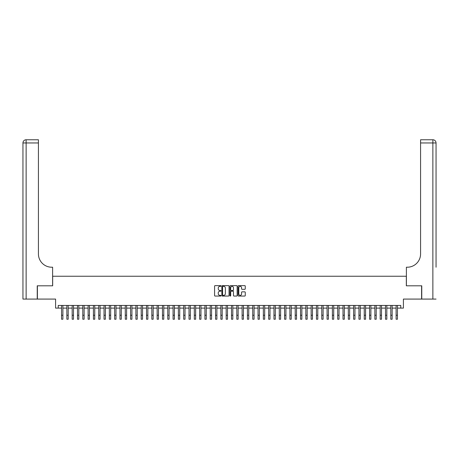 <?xml version="1.0" encoding="UTF-8"?>
<svg xmlns="http://www.w3.org/2000/svg" width="459" height="459" viewBox="0 0 459 459"><rect width="100%" height="100%" fill="white"/><g stroke="black" fill="none" stroke-linecap="round" stroke-linejoin="round"><path stroke-width="0.69" d="M221.003 286.003A0.367 0.367 0 0 0 220.641 285.636L215.099 285.636A0.522 0.522 0 0 0 214.577 286.158L214.577 295.539A0.522 0.522 0 0 0 215.099 296.061L220.641 296.061A0.367 0.367 0 0 0 221.003 295.699A0.367 0.367 0 0 0 220.641 295.332L219.924 295.332A1.67 1.67 0 0 1 218.254 293.662L218.254 292.882A1.67 1.67 0 0 1 219.924 291.213L220.641 291.213A0.367 0.367 0 0 0 221.003 290.851A0.367 0.367 0 0 0 220.641 290.484L219.924 290.484A1.67 1.67 0 0 1 218.254 288.814L218.254 288.034A1.67 1.67 0 0 1 219.924 286.364L220.641 286.364A0.367 0.367 0 0 0 221.003 286.003M244.733 289.313A0.522 0.522 0 0 0 245.255 288.791L245.255 286.158A0.522 0.522 0 0 0 244.733 285.636L238.582 285.636A0.522 0.522 0 0 0 238.06 286.158L238.06 295.539A0.522 0.522 0 0 0 238.582 296.061L244.733 296.061A0.522 0.522 0 0 0 245.255 295.539L245.255 292.36A0.522 0.522 0 0 0 244.733 291.838L242.1 291.838A0.522 0.522 0 0 0 241.577 292.36L241.577 293.938A1.394 1.394 0 0 1 240.183 295.332A1.394 1.394 0 0 1 238.789 293.938L238.789 287.759A1.394 1.394 0 0 1 240.183 286.364A1.394 1.394 0 0 1 241.577 287.759L241.577 288.791A0.522 0.522 0 0 0 242.1 289.313L244.733 289.313M58.236 308.109L58.236 305.453L400.764 305.453L400.764 308.109L403.415 308.109L403.415 299.079L421.603 299.079L421.603 285.802L406.335 285.802L406.335 276.243L52.665 276.243L52.665 285.802L37.397 285.802L37.397 299.079L55.585 299.079L55.585 308.109L61.558 308.109M229.047 286.158A0.522 0.522 0 0 0 228.525 285.636L222.374 285.636A0.522 0.522 0 0 0 221.852 286.158L221.852 295.539A0.522 0.522 0 0 0 222.374 296.061L228.525 296.061A0.522 0.522 0 0 0 229.047 295.539L229.047 286.158M230.475 285.636L236.626 285.636A0.522 0.522 0 0 1 237.148 286.158L237.148 295.539A0.522 0.522 0 0 1 236.626 296.061L233.998 296.061A0.522 0.522 0 0 1 233.476 295.539L233.476 291.735A0.522 0.522 0 0 0 232.954 291.213L231.21 291.213A0.522 0.522 0 0 0 230.688 291.735L230.688 295.699A0.367 0.367 0 0 1 230.32 296.061A0.367 0.367 0 0 1 229.953 295.699L229.953 286.158A0.522 0.522 0 0 1 230.475 285.636M62.883 308.109L66.865 308.109M68.196 308.109L72.178 308.109M73.503 308.109L77.491 308.109M78.816 308.109L82.798 308.109M84.129 308.109L88.111 308.109M89.436 308.109L93.418 308.109M94.749 308.109L98.731 308.109M100.056 308.109L104.038 308.109M105.369 308.109L109.351 308.109M110.676 308.109L114.664 308.109M115.989 308.109L119.971 308.109M121.302 308.109L125.284 308.109M126.609 308.109L130.591 308.109M131.922 308.109L135.904 308.109M137.23 308.109L141.211 308.109M142.542 308.109L146.524 308.109M147.85 308.109L151.837 308.109M153.163 308.109L157.144 308.109M158.475 308.109L162.457 308.109M163.783 308.109L167.764 308.109M169.096 308.109L173.077 308.109M174.403 308.109L178.385 308.109M179.716 308.109L183.698 308.109M185.023 308.109L189.01 308.109M190.336 308.109L194.318 308.109M195.643 308.109L199.631 308.109M200.956 308.109L204.938 308.109M206.269 308.109L210.251 308.109M211.576 308.109L215.558 308.109M216.889 308.109L220.871 308.109M222.196 308.109L226.184 308.109M227.509 308.109L231.491 308.109M232.816 308.109L236.804 308.109M238.129 308.109L242.111 308.109M243.442 308.109L247.424 308.109M248.749 308.109L252.731 308.109M254.062 308.109L258.044 308.109M259.369 308.109L263.357 308.109M264.682 308.109L268.664 308.109M269.99 308.109L273.977 308.109M275.302 308.109L279.284 308.109M280.615 308.109L284.597 308.109M285.923 308.109L289.904 308.109M291.236 308.109L295.217 308.109M296.543 308.109L300.525 308.109M301.856 308.109L305.837 308.109M307.163 308.109L311.15 308.109M312.476 308.109L316.458 308.109M317.789 308.109L321.77 308.109M323.096 308.109L327.078 308.109M328.409 308.109L332.391 308.109M333.716 308.109L337.698 308.109M339.029 308.109L343.011 308.109M344.336 308.109L348.324 308.109M349.649 308.109L353.631 308.109M354.962 308.109L358.944 308.109M360.269 308.109L364.251 308.109M365.582 308.109L369.564 308.109M370.889 308.109L374.871 308.109M376.202 308.109L380.184 308.109M381.509 308.109L385.497 308.109M386.822 308.109L390.804 308.109M392.135 308.109L396.117 308.109M397.442 308.109L400.764 308.109M222.948 286.364A0.367 0.367 0 0 0 222.581 286.732L222.581 294.965A0.367 0.367 0 0 0 222.948 295.332L223.699 295.332A1.67 1.67 0 0 0 225.369 293.662L225.369 288.034A1.67 1.67 0 0 0 223.699 286.364L222.948 286.364M233.476 287.787A1.394 1.394 0 0 0 232.082 286.393A1.394 1.394 0 0 0 230.688 287.787L230.688 289.962A0.522 0.522 0 0 0 231.21 290.484L232.954 290.484A0.522 0.522 0 0 0 233.476 289.962L233.476 287.787M61.558 315.253L62.883 315.253L62.883 319.234L61.558 319.234L61.558 305.453M62.883 315.253L62.883 305.453M37.236 285.802L52.607 285.802L52.607 267.218L51.706 267.218A13.277 13.277 0 0 1 38.43 253.942L38.43 142.956L26.134 142.956L26.134 299.079L37.236 299.079L37.236 285.802M26.134 299.079L22.95 299.079L22.95 142.956A3.184 3.184 0 0 1 26.134 139.766L38.43 139.766L38.43 142.956M22.95 267.218L22.95 142.956L26.134 142.956L26.134 139.766M51.706 267.218A13.277 13.277 0 0 1 38.43 253.942M436.05 299.079L421.764 299.079L421.764 285.802L406.393 285.802L406.393 267.218L407.294 267.218A13.277 13.277 0 0 0 420.57 253.942L420.57 139.766L432.866 139.766A3.184 3.184 0 0 1 436.05 142.956L436.05 267.218M407.294 267.218A13.277 13.277 0 0 0 420.57 253.942M432.866 299.079L432.866 142.956L436.05 142.956A3.184 3.184 0 0 0 432.866 139.766A3.184 3.184 0 0 1 436.05 142.956A3.184 3.184 0 0 0 432.866 139.766L432.866 142.956L420.57 142.956M66.865 315.253L68.196 315.253L68.196 319.234L66.865 319.234L66.865 305.453M68.196 315.253L68.196 305.453M72.178 315.253L73.503 315.253L73.503 319.234L72.178 319.234L72.178 305.453M73.503 315.253L73.503 305.453M77.491 315.253L78.816 315.253L78.816 319.234L77.491 319.234L77.491 305.453M78.816 315.253L78.816 305.453M82.798 315.253L84.129 315.253L84.129 319.234L82.798 319.234L82.798 305.453M84.129 315.253L84.129 305.453M88.111 315.253L89.436 315.253L89.436 319.234L88.111 319.234L88.111 305.453M89.436 315.253L89.436 305.453M93.418 315.253L94.749 315.253L94.749 319.234L93.418 319.234L93.418 305.453M94.749 315.253L94.749 305.453M98.731 315.253L100.056 315.253L100.056 319.234L98.731 319.234L98.731 305.453M100.056 315.253L100.056 305.453M104.038 315.253L105.369 315.253L105.369 319.234L104.038 319.234L104.038 305.453M105.369 315.253L105.369 305.453M109.351 315.253L110.676 315.253L110.676 319.234L109.351 319.234L109.351 305.453M110.676 315.253L110.676 305.453M114.664 315.253L115.989 315.253L115.989 319.234L114.664 319.234L114.664 305.453M115.989 315.253L115.989 305.453M119.971 315.253L121.302 315.253L121.302 319.234L119.971 319.234L119.971 305.453M121.302 315.253L121.302 305.453M125.284 315.253L126.609 315.253L126.609 319.234L125.284 319.234L125.284 305.453M126.609 315.253L126.609 305.453M130.591 315.253L131.922 315.253L131.922 319.234L130.591 319.234L130.591 305.453M131.922 315.253L131.922 305.453M135.904 315.253L137.23 315.253L137.23 319.234L135.904 319.234L135.904 305.453M137.23 315.253L137.23 305.453M141.211 315.253L142.542 315.253L142.542 319.234L141.211 319.234L141.211 305.453M142.542 315.253L142.542 305.453M146.524 315.253L147.85 315.253L147.85 319.234L146.524 319.234L146.524 305.453M147.85 315.253L147.85 305.453M151.837 315.253L153.163 315.253L153.163 319.234L151.837 319.234L151.837 305.453M153.163 315.253L153.163 305.453M157.144 315.253L158.475 315.253L158.475 319.234L157.144 319.234L157.144 305.453M158.475 315.253L158.475 305.453M162.457 315.253L163.783 315.253L163.783 319.234L162.457 319.234L162.457 305.453M163.783 315.253L163.783 305.453M167.764 315.253L169.096 315.253L169.096 319.234L167.764 319.234L167.764 305.453M169.096 315.253L169.096 305.453M173.077 315.253L174.403 315.253L174.403 319.234L173.077 319.234L173.077 305.453M174.403 315.253L174.403 305.453M178.385 315.253L179.716 315.253L179.716 319.234L178.385 319.234L178.385 305.453M179.716 315.253L179.716 305.453M183.698 315.253L185.023 315.253L185.023 319.234L183.698 319.234L183.698 305.453M185.023 315.253L185.023 305.453M189.01 315.253L190.336 315.253L190.336 319.234L189.01 319.234L189.01 305.453M190.336 315.253L190.336 305.453M194.318 315.253L195.643 315.253L195.643 319.234L194.318 319.234L194.318 305.453M195.643 315.253L195.643 305.453M199.631 315.253L200.956 315.253L200.956 319.234L199.631 319.234L199.631 305.453M200.956 315.253L200.956 305.453M204.938 315.253L206.269 315.253L206.269 319.234L204.938 319.234L204.938 305.453M206.269 315.253L206.269 305.453M210.251 315.253L211.576 315.253L211.576 319.234L210.251 319.234L210.251 305.453M211.576 315.253L211.576 305.453M215.558 315.253L216.889 315.253L216.889 319.234L215.558 319.234L215.558 305.453M216.889 315.253L216.889 305.453M220.871 315.253L222.196 315.253L222.196 319.234L220.871 319.234L220.871 305.453M222.196 315.253L222.196 305.453M226.184 315.253L227.509 315.253L227.509 319.234L226.184 319.234L226.184 305.453M227.509 315.253L227.509 305.453M231.491 315.253L232.816 315.253L232.816 319.234L231.491 319.234L231.491 305.453M232.816 315.253L232.816 305.453M236.804 315.253L238.129 315.253L238.129 319.234L236.804 319.234L236.804 305.453M238.129 315.253L238.129 305.453M242.111 315.253L243.442 315.253L243.442 319.234L242.111 319.234L242.111 305.453M243.442 315.253L243.442 305.453M247.424 315.253L248.749 315.253L248.749 319.234L247.424 319.234L247.424 305.453M248.749 315.253L248.749 305.453M252.731 315.253L254.062 315.253L254.062 319.234L252.731 319.234L252.731 305.453M254.062 315.253L254.062 305.453M258.044 315.253L259.369 315.253L259.369 319.234L258.044 319.234L258.044 305.453M259.369 315.253L259.369 305.453M263.357 315.253L264.682 315.253L264.682 319.234L263.357 319.234L263.357 305.453M264.682 315.253L264.682 305.453M268.664 315.253L269.99 315.253L269.99 319.234L268.664 319.234L268.664 305.453M269.99 315.253L269.99 305.453M273.977 315.253L275.302 315.253L275.302 319.234L273.977 319.234L273.977 305.453M275.302 315.253L275.302 305.453M279.284 315.253L280.615 315.253L280.615 319.234L279.284 319.234L279.284 305.453M280.615 315.253L280.615 305.453M284.597 315.253L285.923 315.253L285.923 319.234L284.597 319.234L284.597 305.453M285.923 315.253L285.923 305.453M289.904 315.253L291.236 315.253L291.236 319.234L289.904 319.234L289.904 305.453M291.236 315.253L291.236 305.453M295.217 315.253L296.543 315.253L296.543 319.234L295.217 319.234L295.217 305.453M296.543 315.253L296.543 305.453M300.525 315.253L301.856 315.253L301.856 319.234L300.525 319.234L300.525 305.453M301.856 315.253L301.856 305.453M305.837 315.253L307.163 315.253L307.163 319.234L305.837 319.234L305.837 305.453M307.163 315.253L307.163 305.453M311.15 315.253L312.476 315.253L312.476 319.234L311.15 319.234L311.15 305.453M312.476 315.253L312.476 305.453M316.458 315.253L317.789 315.253L317.789 319.234L316.458 319.234L316.458 305.453M317.789 315.253L317.789 305.453M321.77 315.253L323.096 315.253L323.096 319.234L321.77 319.234L321.77 305.453M323.096 315.253L323.096 305.453M327.078 315.253L328.409 315.253L328.409 319.234L327.078 319.234L327.078 305.453M328.409 315.253L328.409 305.453M332.391 315.253L333.716 315.253L333.716 319.234L332.391 319.234L332.391 305.453M333.716 315.253L333.716 305.453M337.698 315.253L339.029 315.253L339.029 319.234L337.698 319.234L337.698 305.453M339.029 315.253L339.029 305.453M343.011 315.253L344.336 315.253L344.336 319.234L343.011 319.234L343.011 305.453M344.336 315.253L344.336 305.453M348.324 315.253L349.649 315.253L349.649 319.234L348.324 319.234L348.324 305.453M349.649 315.253L349.649 305.453M353.631 315.253L354.962 315.253L354.962 319.234L353.631 319.234L353.631 305.453M354.962 315.253L354.962 305.453M358.944 315.253L360.269 315.253L360.269 319.234L358.944 319.234L358.944 305.453M360.269 315.253L360.269 305.453M364.251 315.253L365.582 315.253L365.582 319.234L364.251 319.234L364.251 305.453M365.582 315.253L365.582 305.453M369.564 315.253L370.889 315.253L370.889 319.234L369.564 319.234L369.564 305.453M370.889 315.253L370.889 305.453M374.871 315.253L376.202 315.253L376.202 319.234L374.871 319.234L374.871 305.453M376.202 315.253L376.202 305.453M380.184 315.253L381.509 315.253L381.509 319.234L380.184 319.234L380.184 305.453M381.509 315.253L381.509 305.453M385.497 315.253L386.822 315.253L386.822 319.234L385.497 319.234L385.497 305.453M386.822 315.253L386.822 305.453M390.804 315.253L392.135 315.253L392.135 319.234L390.804 319.234L390.804 305.453M392.135 315.253L392.135 305.453M396.117 315.253L397.442 315.253L397.442 319.234L396.117 319.234L396.117 305.453M397.442 315.253L397.442 305.453"/></g></svg>
